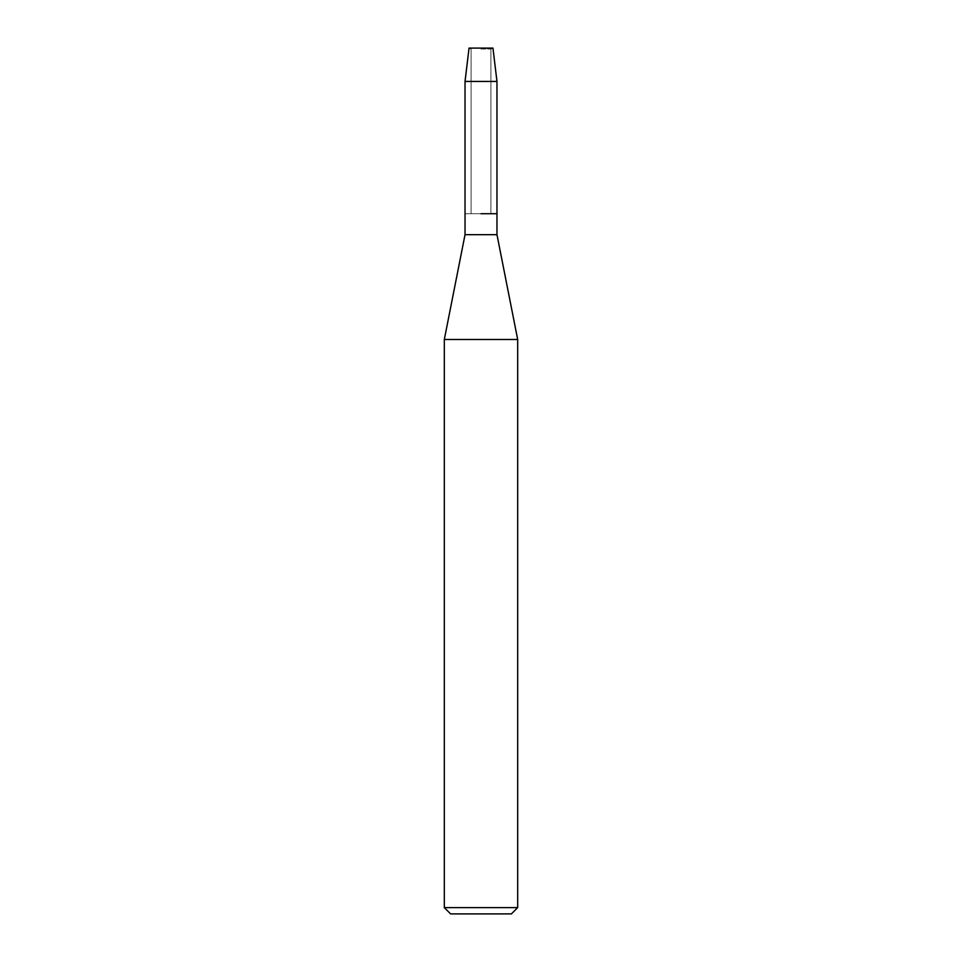 <?xml version="1.0" encoding="UTF-8"?>
<svg xmlns="http://www.w3.org/2000/svg" width="962" height="962" viewBox="0 0 962 962"><rect width="100%" height="100%" fill="white"/><g stroke="black" fill="none" stroke-linecap="round" stroke-linejoin="round"><path stroke-width="0.72" stroke-dasharray="4.81 3.61" d="M481 49.014L490.897 49.014L481 49.014M492.953 48.1L469.047 48.1L492.953 48.1L490.897 49.014L490.897 213.708L465.031 213.708L490.897 213.708L490.897 49.014L492.953 48.1M496.969 234.68L465.031 234.68M496.969 213.708L481 213.708L496.969 213.708M517.688 339.49L444.312 339.49M517.688 907.611L444.312 907.611M511.399 913.9L450.601 913.9M496.969 81.433L465.031 81.433M471.103 49.014L471.103 213.708L471.103 49.014L469.047 48.1L471.103 49.014"/><path stroke-width="1.44" d="M492.953 48.1L469.047 48.1L492.953 48.1L496.969 81.433L496.969 234.68L517.688 339.49L517.688 907.611L444.312 907.611L450.601 913.9L511.399 913.9L517.688 907.611M469.047 48.1L465.031 81.433L465.031 234.68L496.969 234.68M481 213.708L496.969 213.708L481 213.708M465.031 234.68L444.312 339.49L517.688 339.49M465.031 81.433L496.969 81.433M444.312 339.49L444.312 907.611"/></g></svg>
